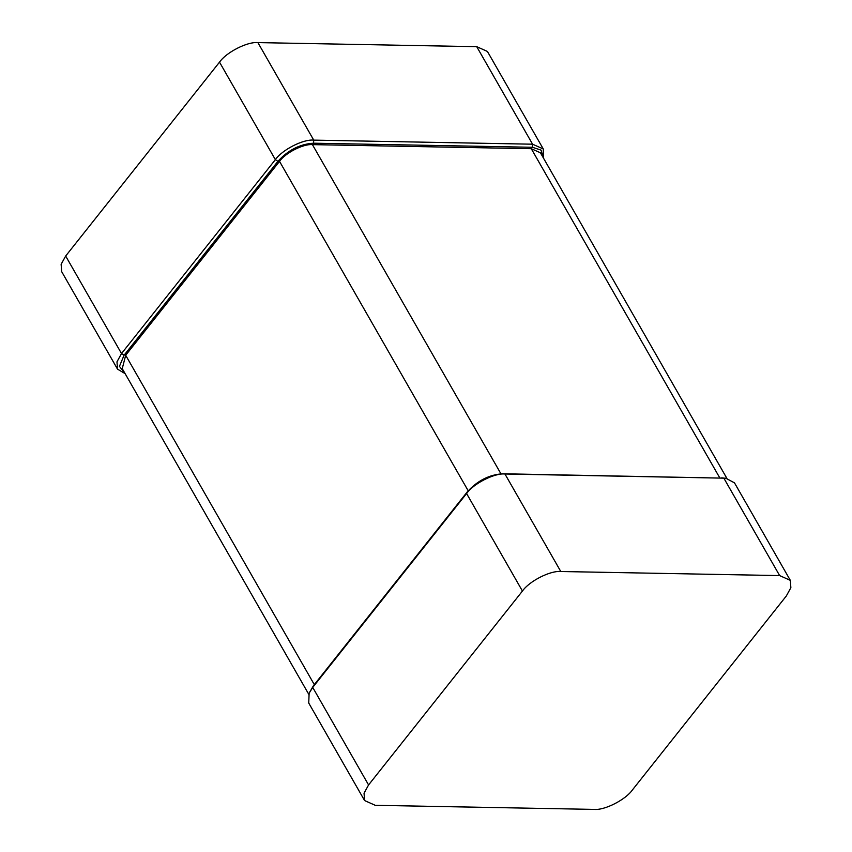 <?xml version="1.0" encoding="UTF-8"?>
<svg xmlns="http://www.w3.org/2000/svg" width="852" height="852" viewBox="0 0 852 852"><rect width="100%" height="100%" fill="white"/><g stroke="black" fill="none" stroke-linecap="round" stroke-linejoin="round"><path stroke-width="1.28" d="M790.326 580.361L734.477 482.85L725.776 478.196L502.872 473.765C489.293 474.628 477.418 480.677 467.247 491.913L313.387 685.807L309.127 693.177L308.733 703.038L364.581 800.55L375.263 805.321L594.11 809.4C604.547 810.497 625.656 799.751 632.482 789.857L786.332 595.974L790.869 587.699L790.326 580.361L779.644 575.59L560.797 571.511C550.36 570.414 529.262 581.16 522.436 591.054L368.575 784.948L364.049 793.212L364.581 800.55M725.776 478.196L504.948 474C494.511 472.892 473.414 483.638 466.587 493.532L312.727 687.426L309.127 693.177M726.873 478.345L540.424 152.785L531.265 148.695L312.418 144.627C303.472 143.679 285.388 152.891 279.531 161.369L125.681 355.263L122.251 368.639L308.701 694.188M543.299 157.812L543.267 148.962L487.419 51.45L476.737 46.679L257.89 42.6C247.453 41.503 226.344 52.249 219.518 62.143L65.668 256.026L61.131 264.301L61.674 271.639L117.523 369.15L125.127 373.655M543.075 157.418L541.063 150.112L532.404 147.279L313.547 143.2C299.968 144.063 288.093 150.112 277.922 161.337L124.072 355.231L119.429 366.381L124.903 373.261M543.267 148.962L532.585 144.201L313.738 140.122C303.301 139.014 282.204 149.76 275.366 159.654L121.516 353.548L116.98 361.823L117.523 369.15M721.719 477.844L723.795 478.078L779.644 575.59M502.872 473.765L504.948 474L560.797 571.511M467.247 491.913L466.587 493.532L522.436 591.054M313.387 685.807L312.727 687.426L368.575 784.948M531.265 148.695L719.748 477.812M312.418 144.627L500.944 473.808M279.531 161.369L468.185 490.773M125.681 355.263L314.313 684.635M476.737 46.679L532.585 144.201L532.404 147.279M257.89 42.6L313.738 140.122L313.547 143.2M219.518 62.143L275.366 159.654L277.922 161.337M65.668 256.026L121.516 353.548L124.072 355.231"/></g></svg>
